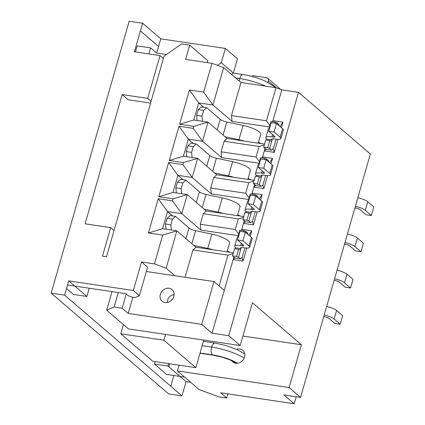 <?xml version="1.0" encoding="UTF-8"?>
<svg xmlns="http://www.w3.org/2000/svg" width="425" height="425" viewBox="0 0 425 425"><rect width="100%" height="100%" fill="white"/><g stroke="black" fill="none" stroke-linecap="round" stroke-linejoin="round"><path stroke-width="0.64" d="M163.381 58.485L160.002 55.585L147.73 98.382L122.156 94.578L85.096 223.821L110.67 227.625L102.489 256.158L106.526 256.758L164.039 56.185L181.587 43.924L189.662 45.124L185.571 59.388L211.953 63.309L223.656 67.628L240.959 82.477L275.953 87.683L281.807 89.84L272.669 121.704M227.949 393.895L226.764 398.013L218.689 396.812L199.182 389.619L177.406 370.924L289.112 387.536L300.576 397.38L370.361 154.015L298.493 92.326L281.807 89.84M160.002 55.585L134.428 51.781L142.609 23.253L160.762 38.829L225.362 48.439L237.458 58.825L233.367 73.089L231.524 74.38M51.186 293.149L168.55 393.885L182.006 395.888L64.648 295.147L51.186 293.149L129.152 21.25L142.609 23.253M64.648 295.147L68.733 280.882L133.338 290.493L141.52 261.959L154.44 263.882L162.701 235.067L148.437 232.942L158.254 198.709L172.518 200.828L173.092 198.831L158.828 196.711L168.645 162.472L182.909 164.597L183.483 162.6L169.214 160.475L179.031 126.241L193.301 128.361L193.874 126.363L179.605 124.243L189.423 90.004L203.692 92.129L211.953 63.309M122.156 94.578L128.207 99.769L150.588 103.1M151.109 101.283L147.73 98.382M203.692 92.129L212.941 105.002L223.656 67.628M240.959 82.477L231.471 115.573L232.055 121.412L212.941 105.002L198.672 102.882L203.793 107.275M189.423 90.004L198.672 102.882L193.763 119.999L208.032 122.124L202.55 141.238L188.286 139.113L193.407 143.512M179.605 124.243L193.763 119.999M193.874 126.363L208.032 122.124L227.147 138.529L264.547 144.091M193.301 128.361L202.55 141.238L221.669 157.648L221.08 151.81L224.108 141.254L227.147 138.529M179.031 126.241L188.286 139.113L183.377 156.235L197.641 158.355L192.158 177.469L177.894 175.35L183.016 179.743M169.214 160.475L183.377 156.235M183.483 162.6L197.641 158.355L216.761 174.765L254.161 180.327M182.909 164.597L192.158 177.469L211.278 193.88L210.688 188.041L213.717 177.485L248.71 182.692L253.927 181.124M168.645 162.472L177.894 175.35L172.986 192.467L187.25 194.592L181.773 213.706L167.503 211.581L172.624 215.98M158.828 196.711L172.986 192.467M173.092 198.831L187.25 194.592L206.369 210.997L243.769 216.559M172.518 200.828L181.773 213.706L200.887 230.116L200.297 224.278L203.325 213.722L238.319 218.923L243.541 217.361M158.254 198.709L167.503 211.581L162.594 228.703L176.864 230.823L195.978 247.233L192.934 249.953L185.103 277.265M148.437 232.942L162.594 228.703M162.701 235.067L176.864 230.823L166.143 268.196L154.44 263.882M233.872 257.008L212.022 333.205L201.705 324.355L213.977 281.557L174.946 275.756L166.143 268.196M141.52 261.959L147.571 267.155L139.389 295.683L133.338 290.493M174.946 275.756L146.322 271.495M68.733 280.882L74.784 286.078L125.927 293.68L127.744 295.242A4.595 1.132 -164 0 0 133.599 297.399L134.943 297.596L139.389 295.683M66.539 288.548L73.424 294.461L86.886 296.464L89.245 288.224M75.623 286.795L75.788 286.227M155.189 361.611L154.488 364.044L166.589 374.43L184.609 377.108M168.789 366.764L169.649 363.763M160.762 38.829L156.671 53.093L150.62 47.903L137.158 45.9L135.432 51.93M173.82 375.503L170.744 386.219M140.415 30.919L158.562 46.495M110.67 227.625L114.049 230.525M212.022 333.205L228.708 335.692L240.173 345.53L128.467 328.918L106.686 310.223L112.025 291.614M197.131 120.498L196.61 115.334L198.247 109.623L201.291 106.903L206.672 107.706L203.633 110.426L198.247 109.623M186.74 156.735L186.219 151.566L187.855 145.86L190.899 143.14L196.281 143.937L193.242 146.662L187.855 145.86M176.354 192.966L175.833 187.802L177.469 182.091L180.508 179.371L185.895 180.173L182.851 182.893L177.469 182.091M165.962 229.202L165.442 224.033L167.078 218.328L170.122 215.608L175.504 216.405L172.46 219.13L167.078 218.328M86.886 296.464L74.784 286.078L67.554 285M168.645 363.614L167.949 366.042L154.488 364.044M167.949 366.042L186.097 381.623L182.006 395.888M150.62 47.903L148.888 53.932M156.671 53.093L166.393 54.543M190.655 382.298L186.097 381.623M106.686 310.223L114.097 307.031L118.251 292.538M201.705 324.355L128.222 313.427L122.172 308.231L114.097 307.031M231.471 115.573L266.464 120.78L275.953 87.683M196.61 115.334L201.997 116.131L203.633 110.426M202.518 121.3L201.997 116.131M186.219 151.566L191.606 152.368L193.242 146.662M192.127 157.537L191.606 152.368M175.833 187.802L181.215 188.599L182.851 182.893M181.735 193.768L181.215 188.599M165.442 224.033L170.823 224.836L172.46 219.13M171.344 230.005L170.823 224.836M219.098 285.956L227.928 255.159L192.934 249.953M126.262 293.967L122.172 308.231M128.222 313.427L132.855 297.266M179.058 365.16L177.406 370.924M225.362 48.439L221.271 62.703L233.367 73.089M217.483 65.349L221.271 62.703M207.262 62.613L207.814 60.701L189.662 45.124M160.337 294.403A7.655 6.534 130.6 0 1 172.056 289.595A7.655 6.534 130.6 0 1 173.798 296.406A7.655 6.534 130.6 0 1 162.079 301.213A7.655 6.534 130.6 0 1 160.337 294.403M224.294 290.413L213.977 281.557M240.173 345.53L252.445 302.733L301.383 344.744L242.893 336.042M266.464 120.78L269.87 125.524M269.455 126.974L232.055 121.412M217.148 129.949L220.198 119.313L206.672 107.706M220.198 119.313A6.125 1.509 -164 0 0 226.796 121.975L243.036 125.418A15.311 3.772 16 0 1 259.537 132.069A15.311 3.772 16 0 1 260.796 134.284L258.251 143.156M258.522 142.216A19.906 4.903 -164 0 0 261.056 143.576M225.059 136.738L238.946 139.687A15.311 3.772 16 0 1 244.285 141.079M206.762 166.18L209.812 155.55L196.281 143.937M209.812 155.55A6.125 1.509 -164 0 0 216.41 158.206L232.645 161.654A15.311 3.772 16 0 1 249.146 168.3A15.311 3.772 16 0 1 250.405 170.521L247.86 179.393M248.131 178.452A19.906 4.903 -164 0 0 250.665 179.807M214.673 172.975L228.554 175.918A15.311 3.772 16 0 1 233.893 177.31M196.371 202.417L199.421 191.781L185.895 180.173M199.421 191.781A6.125 1.509 -164 0 0 206.019 194.443L222.259 197.885A15.311 3.772 16 0 1 238.754 204.537A15.311 3.772 16 0 1 240.013 206.752L237.474 215.624M237.74 214.683A19.906 4.903 -164 0 0 240.279 216.043M204.282 209.206L218.168 212.155A15.311 3.772 16 0 1 223.502 213.547M185.98 238.648L189.029 228.018L175.504 216.405M189.029 228.018A6.125 1.509 -164 0 0 195.627 230.674L211.868 234.122A15.311 3.772 16 0 1 229.627 242.988L227.083 251.86M227.348 250.92A19.906 4.903 -164 0 0 229.888 252.275M227.928 255.159L233.15 253.592M195.978 247.233L233.378 252.795M226.764 398.013L220.718 392.822L294.201 403.75L283.889 394.899L300.576 397.38M273.078 121.762L272.967 120.652L282.928 122.134L281.361 127.612M265.041 148.309L264.297 150.896L266.135 149.249M224.108 141.254L259.101 146.455L264.318 144.893M276.091 139.198L273.424 148.484L271.602 150.121L266.215 149.318L263.675 147.135L265.721 140.006L269.758 140.606L271.708 141.323L272.117 139.899L266.735 139.097A10.721 2.64 16 0 1 265.853 137.546A10.721 2.64 16 0 1 271.92 136.861L273.264 137.062L273.705 135.532M266.443 140.112L266.735 139.097M269.067 128.334L271.038 121.46L275.076 122.06L277.026 122.777L278.965 124.44L279.087 125.662M254.649 184.54L253.906 187.133L255.749 185.486M216.761 174.765L213.717 177.485M262.464 185.231L262.873 185.289L263.033 184.721L261.21 186.352L255.829 185.55L253.284 183.372L255.329 176.237L259.367 176.837L261.317 177.56L261.726 176.131L256.344 175.328A10.721 2.64 16 0 1 255.462 173.777A10.721 2.64 16 0 1 261.529 173.097L262.878 173.299L263.314 171.764M256.052 176.343L256.344 175.328M258.676 164.565L260.647 157.691L264.685 158.291L266.634 159.014L268.573 160.677L268.696 161.893M244.258 220.777L243.52 223.364L245.358 221.717M206.369 210.997L203.325 213.722M252.073 221.462L252.482 221.526L252.647 220.952L250.819 222.588L245.438 221.786L242.893 219.603L244.938 212.473L248.981 213.074L250.931 213.791L251.34 212.367L245.953 211.565A10.721 2.64 16 0 1 245.071 210.014A10.721 2.64 16 0 1 251.143 209.328L252.487 209.53L252.928 208M245.666 212.58L245.953 211.565M248.285 200.802L250.256 193.928L254.293 194.528L256.248 195.245L258.182 196.908L258.304 198.13M241.687 257.699L242.091 257.757L242.255 257.189L240.428 258.82L235.046 258.017L232.507 255.839L234.552 248.705L238.59 249.305L240.539 250.028L240.948 248.598L235.567 247.796A10.721 2.64 16 0 1 234.685 246.245A10.721 2.64 16 0 1 240.752 245.565L242.096 245.767L242.537 244.232M235.275 248.811L235.567 247.796M237.899 237.033L239.87 230.159L243.907 230.759L245.857 231.482L247.791 233.144L247.913 234.361M193.89 245.443L207.777 248.386A15.311 3.772 16 0 1 213.111 249.778M246.819 248.062L243.089 261.077L233.128 259.601L234.967 257.954M236.497 349.318A7.655 6.534 130.6 0 1 242.771 350.296A7.655 6.534 130.6 0 1 244.513 357.106A7.655 6.534 130.6 0 1 232.799 361.914A7.655 6.534 130.6 0 1 231.667 360.591M289.112 387.536L301.383 344.744M200.053 353.01L212.468 354.859L225.909 358.132L237.479 363.263A21.436 5.281 -164 0 0 212.468 354.859L225.903 358.142L237.447 363.269M294.201 403.75L296.214 396.732M167.562 302.425A6.093 5.201 130.6 0 1 167.732 299.8A6.093 5.201 130.6 0 1 174.08 294.833M123.42 324.588L120.785 333.784L152.782 361.255L195.851 367.657L203.75 340.112M165.506 334.427L163.853 340.191L195.851 367.657M120.785 333.784L163.853 340.191M298.493 92.326L228.708 335.692M280.059 126.496L282.928 122.134M221.08 151.81L256.073 157.011L259.101 146.455M259.069 163.205L221.669 157.648M248.678 199.442L211.278 193.88M238.287 235.673L200.887 230.116M272.855 148.994L273.259 149.058L274.258 152.378L264.297 150.896L262.581 156.889L272.537 158.371L270.969 163.848M256.073 157.011L259.484 161.76M262.278 157.935L262.581 156.889L262.692 157.999M274.747 123.207L275.076 122.06M269.572 128.191A10.721 2.64 -164 0 0 268.308 128.982L265.853 137.546M263.675 147.135L267.713 147.735L269.758 140.606M271.602 150.121L269.663 148.458L267.713 147.735M248.71 182.692L245.682 193.248L249.093 197.992M251.887 194.172L253.906 187.133L263.867 188.61L262.873 185.289M210.688 188.041L245.682 193.248M264.355 159.439L264.685 158.291M259.181 164.422A10.721 2.64 -164 0 0 257.917 165.219L255.462 173.777M253.284 183.372L257.322 183.972L259.367 176.837M261.21 186.352L259.271 184.689L257.322 183.972M238.319 218.923L235.291 229.479L238.701 234.228M241.501 230.403L243.52 223.364L253.475 224.846L252.482 221.526M200.297 224.278L235.291 229.479M253.969 195.675L254.293 194.528M248.79 200.658A10.721 2.64 -164 0 0 247.525 201.45L245.071 210.014M242.893 219.603L246.936 220.203L248.981 213.074M250.819 222.588L248.885 220.926L246.936 220.203M243.578 231.907L243.907 230.759M238.404 236.89A10.721 2.64 -164 0 0 237.139 237.687L234.685 246.245M232.507 255.839L236.544 256.44L238.59 249.305M240.428 258.82L238.494 257.157L236.544 256.44M243.089 261.077L242.091 257.757M241.91 230.467L241.798 229.357L251.759 230.839L250.187 236.316M277.993 139.357L274.258 152.378M267.601 175.594L263.867 188.61M252.301 194.23L252.19 193.12L262.151 194.602L260.578 200.079M257.21 211.825L253.475 224.846M273.424 148.484L273.259 149.058M277.026 122.777L276.771 123.675M271.708 141.323L269.663 148.458M268.701 131.235L271.155 122.671L276.537 123.473L282.588 128.669A9.185 2.263 16 0 1 283.342 129.997L280.888 138.555A9.185 2.263 -164 0 0 280.133 137.227L274.082 132.032L268.701 131.235L274.747 136.425A3.06 0.754 16 0 1 275.002 136.871A3.06 0.754 16 0 1 273.264 137.062M272.414 138.869L272.117 139.899A4.595 1.132 16 0 1 271.74 139.23A4.595 1.132 16 0 1 274.343 138.938L275.687 139.14A9.185 2.263 -164 0 0 280.888 138.555M272.537 158.371L269.668 162.727M265.699 175.429L263.033 184.721M266.634 159.014L266.379 159.906M261.317 177.56L259.271 184.689M258.31 167.466L260.764 158.907L266.146 159.71L272.197 164.9A9.185 2.263 16 0 1 272.951 166.233L270.497 174.792A9.185 2.263 -164 0 0 269.742 173.458L263.691 168.268L258.31 167.466L264.361 172.656A3.06 0.754 16 0 1 264.61 173.102A3.06 0.754 16 0 1 262.878 173.299M262.023 175.1L261.726 176.131A4.595 1.132 16 0 1 261.348 175.467A4.595 1.132 16 0 1 263.952 175.174L265.296 175.376A9.185 2.263 -164 0 0 270.497 174.792M255.308 211.666L252.647 220.952M262.151 194.602L259.277 198.964M256.248 195.245L255.988 196.143M250.931 213.791L248.885 220.926M247.918 203.702L250.373 195.139L255.76 195.941L261.805 201.137A9.185 2.263 16 0 1 262.565 202.465L260.111 211.023A9.185 2.263 -164 0 0 259.351 209.695L253.305 204.499L247.918 203.702L253.969 208.893A3.06 0.754 16 0 1 254.219 209.339A3.06 0.754 16 0 1 252.487 209.53M251.632 211.337L251.34 212.367A4.595 1.132 16 0 1 250.962 211.698A4.595 1.132 16 0 1 253.56 211.406L254.904 211.607A9.185 2.263 -164 0 0 260.111 211.023M248.885 235.195L251.759 230.839M245.857 231.482L245.602 232.374M240.539 250.028L238.494 257.157M242.255 257.189L244.917 247.897M237.527 239.934L239.982 231.375L245.368 232.178L251.419 237.368A9.185 2.263 16 0 1 252.174 238.701L249.719 247.26A9.185 2.263 -164 0 0 248.965 245.926L242.914 240.736L237.527 239.934L243.578 245.124A3.06 0.754 16 0 1 243.833 245.57A3.06 0.754 16 0 1 242.096 245.767M241.246 247.568L240.948 248.598A4.595 1.132 16 0 1 240.571 247.934A4.595 1.132 16 0 1 243.169 247.642L244.518 247.844A9.185 2.263 -164 0 0 249.719 247.26M244.163 358.1A27.561 6.795 -164 0 0 211.682 347.071L202.162 345.658L211.682 347.071A6.093 2.794 -81.5 0 0 212.468 354.859A6.093 2.794 -81.5 0 0 213.212 355.215L222.376 357.244L230.313 360.007L236.677 363.311M251.627 76.351L252.976 75.698L266.433 77.695A3.06 2.614 130.6 0 1 267.612 78.227A3.06 2.614 130.6 0 1 268.308 80.952L267.888 82.413M276.537 123.473L274.082 132.032M266.146 159.71L263.691 168.268M255.76 195.941L253.305 204.499M245.368 232.178L242.914 240.736M239.296 81.047A6.093 2.794 -81.5 0 1 239.753 78.567A27.561 6.795 16 0 1 265.747 86.163M323.733 316.636L324.854 316.8A3.06 0.754 16 0 1 328.759 318.24L334.804 323.436L340.191 324.233L334.14 319.042A9.185 2.263 -164 0 0 324.19 315.042M326.644 306.483A9.185 2.263 16 0 1 336.595 310.484L342.646 315.674L340.191 324.233M334.119 280.399L335.245 280.569A3.06 0.754 16 0 1 339.145 282.009L345.196 287.199L350.577 288.001L344.532 282.806A9.185 2.263 -164 0 0 334.576 278.805M337.03 270.247A9.185 2.263 16 0 1 346.986 274.247L353.032 279.443L350.577 288.001M344.51 244.168L345.637 244.333A3.06 0.754 16 0 1 349.536 245.772L355.587 250.968L360.968 251.765L354.918 246.574A9.185 2.263 -164 0 0 344.967 242.574M347.422 234.016A9.185 2.263 16 0 1 357.372 238.016L363.423 243.206L360.968 251.765M354.902 207.931L356.022 208.101A3.06 0.754 16 0 1 359.927 209.541L365.978 214.731L371.36 215.533L365.309 210.338A9.185 2.263 -164 0 0 355.358 206.337M357.813 197.779A9.185 2.263 16 0 1 367.763 201.779L373.814 206.975L371.36 215.533M243.036 125.418L238.946 139.687M232.645 161.654L228.554 175.918M222.259 197.885L218.168 212.155M223.056 135.017L226.796 121.975M212.67 171.254L216.41 158.206M202.279 207.485L206.019 194.443M191.887 243.722L195.627 230.674M211.868 234.122L207.777 248.386M271.92 136.861L272.579 134.566M261.529 173.097L262.188 170.797M251.143 209.328L251.802 207.033M240.752 245.565L241.411 243.265M282.588 128.669L280.133 137.227M272.197 164.9L269.742 173.458M261.805 201.137L259.351 209.695M251.419 237.368L248.965 245.926M244.752 354.025L237.304 349.679L225.76 345.461L214.997 343.081A6.093 2.794 98.5 0 0 211.682 347.071M235.7 77.966L239.753 78.567L235.7 77.966M239.753 78.567A6.093 2.794 -81.5 0 1 243.068 74.577C250.899 75.815 258.336 78.014 265.375 81.175L273.487 86.068A6.093 5.201 130.6 0 1 274.587 87.481M334.14 319.042L336.595 310.484M344.532 282.806L346.986 274.247M354.918 246.574L357.372 238.016M365.309 210.338L367.763 201.779M268.308 80.952L276.303 87.81M233.314 73.127L243.068 74.577M214.997 343.081L203.394 341.36M199.984 353.249L213.212 355.215M275.251 87.577L273.487 86.068M280.643 89.415L267.612 78.227"/></g></svg>
